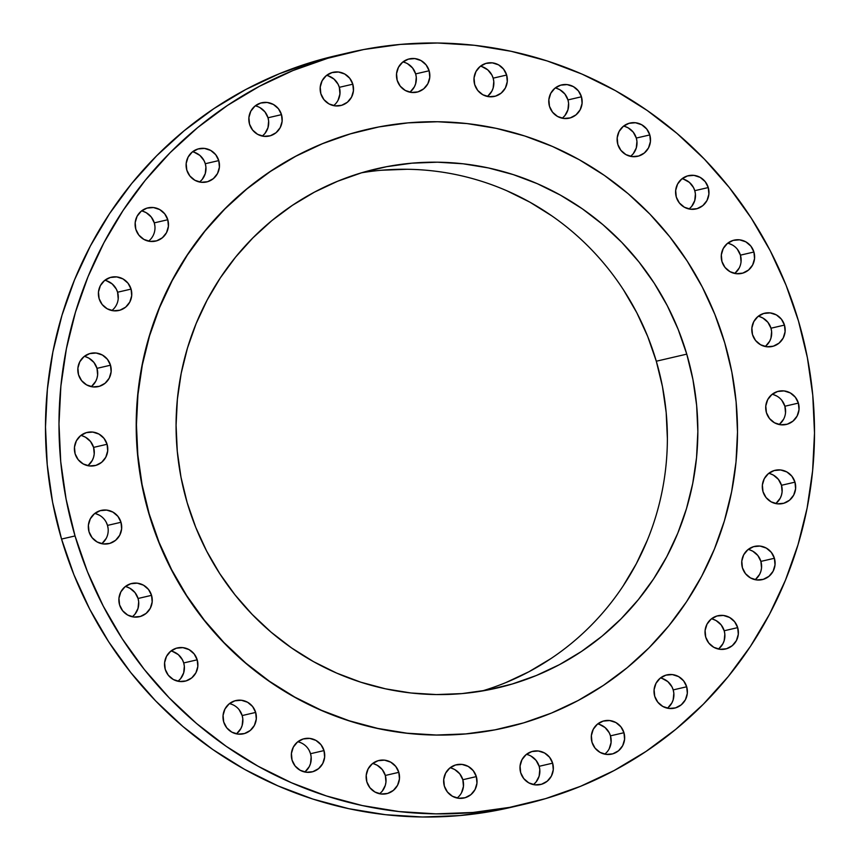 <?xml version="1.0" encoding="UTF-8"?>
<svg xmlns="http://www.w3.org/2000/svg" width="860" height="860" viewBox="0 0 860 860"><rect width="100%" height="100%" fill="white"/><g stroke="black" fill="none" stroke-linecap="round" stroke-linejoin="round"><path stroke-width="1.29" d="M487.426 96.47A17.06 16.673 76.9 0 0 493.156 78.163L506.647 75.035A17.06 16.673 -103.1 0 1 494.521 96.395A17.06 16.673 -103.1 0 1 474.677 84.538L477.73 90.44L482.761 94.718L488.996 96.718L495.478 96.148L501.229 93.084L505.368 87.999L507.271 81.657L506.647 75.035L503.584 69.133L498.563 64.855L492.329 62.855L485.846 63.425L480.095 66.489L475.956 71.573L474.043 77.916L474.677 84.538A17.06 16.673 -103.1 0 1 486.803 63.167A17.06 16.673 -103.1 0 1 506.647 75.035L493.156 78.163L493.79 81.453L493.135 88.053L491.877 91.128L487.727 96.212M562.225 118.218A17.06 16.673 76.9 0 0 567.955 99.921L581.457 96.782A17.06 16.673 -103.1 0 1 569.32 118.153A17.06 16.673 -103.1 0 1 549.476 106.285L552.539 112.187L557.559 116.466L563.794 118.476L570.277 117.895L576.028 114.831L580.178 109.747L582.08 103.404L581.457 96.782L578.393 90.891L573.362 86.613L567.138 84.603L560.645 85.172L554.893 88.236L550.755 93.331L548.852 99.663L549.476 106.285A17.06 16.673 -103.1 0 1 561.601 84.925A17.06 16.673 -103.1 0 1 581.457 96.782L567.955 99.921L568.589 103.2L567.933 109.811L564.859 115.638L562.537 117.97M630.573 156.359A17.06 16.673 76.9 0 0 636.303 138.062L649.805 134.934A17.06 16.673 -103.1 0 1 637.668 156.294A17.06 16.673 -103.1 0 1 617.824 144.437L620.888 150.328L625.908 154.606L632.143 156.617L638.625 156.036L644.376 152.972L648.526 147.888L650.429 141.556L649.805 134.934L646.741 129.032L641.711 124.754L635.486 122.743L628.993 123.324L623.242 126.388L619.103 131.472L617.2 137.804L617.824 144.437A17.06 16.673 -103.1 0 1 629.95 123.066A17.06 16.673 -103.1 0 1 649.805 134.934L636.303 138.062L636.938 141.341L636.282 147.952L633.207 153.779L630.885 156.111M689.043 208.98A17.06 16.673 76.9 0 0 694.772 190.683L708.264 187.555A17.06 16.673 -103.1 0 1 696.138 208.916A17.06 16.673 -103.1 0 1 676.293 197.058L679.357 202.949L684.377 207.228L690.612 209.238L697.095 208.668L702.846 205.604L706.995 200.509L708.898 194.177L708.264 187.555L705.211 181.653L700.18 177.375L693.945 175.365L687.462 175.945L681.711 179.009L677.572 184.094L675.67 190.436L676.293 197.058A17.06 16.673 -103.1 0 1 688.419 175.687A17.06 16.673 -103.1 0 1 708.264 187.555L694.772 190.683L695.407 193.973L694.751 200.573L691.676 206.4L689.354 208.733M734.698 273.448A17.06 16.673 76.9 0 0 740.428 255.151L753.919 252.012A17.06 16.673 -103.1 0 1 741.793 273.383A17.06 16.673 -103.1 0 1 721.948 261.515L725.001 267.417L730.033 271.695L736.267 273.695L742.75 273.125L748.501 270.061L752.64 264.977L754.542 258.634L753.919 252.012L750.866 246.11L745.835 241.843L739.6 239.832L733.118 240.402L727.366 243.466L723.228 248.561L721.325 254.893L721.948 261.515A17.06 16.673 -103.1 0 1 734.074 240.155A17.06 16.673 -103.1 0 1 753.919 252.012L740.428 255.151L741.051 261.773M765.25 346.515A17.06 16.673 76.9 0 0 770.979 328.219L784.471 325.091A17.06 16.673 -103.1 0 1 772.345 346.451A17.06 16.673 -103.1 0 1 752.5 334.594L755.553 340.485L760.584 344.763L766.819 346.773L773.301 346.193L779.053 343.129L783.191 338.044L785.094 331.713L784.471 325.091L781.417 319.189L776.386 314.91L770.151 312.9L763.669 313.481L757.918 316.544L753.779 321.629L751.876 327.961L752.5 334.594A17.06 16.673 -103.1 0 1 764.626 313.223A17.06 16.673 -103.1 0 1 784.471 325.091L770.979 328.219L771.613 331.508L770.958 338.109L769.7 341.183L765.561 346.268M779.16 424.528A17.06 16.673 76.9 0 0 784.89 406.232L798.392 403.103A17.06 16.673 -103.1 0 1 786.255 424.464A17.06 16.673 -103.1 0 1 766.411 412.606L769.474 418.508L774.505 422.787L780.729 424.786L787.212 424.216L792.963 421.153L797.112 416.057L799.015 409.725L798.392 403.103L795.328 397.202L790.297 392.923L784.073 390.924L777.591 391.493L771.839 394.557L767.69 399.642L765.787 405.985L766.411 412.606A17.06 16.673 -103.1 0 1 778.547 391.236A17.06 16.673 -103.1 0 1 798.392 403.103L784.89 406.232L785.524 412.854M775.752 503.584A17.06 16.673 76.9 0 0 781.482 485.287L794.973 482.148A17.06 16.673 -103.1 0 1 782.847 503.508A17.06 16.673 -103.1 0 1 763.003 491.651L766.056 497.553L771.087 501.831L777.311 503.831L783.804 503.261L789.555 500.197L793.694 495.113L795.597 488.77L794.973 482.148L791.909 476.246L786.889 471.968L780.654 469.969L774.172 470.538L768.421 473.602L764.271 478.687L762.368 485.029L763.003 491.651A17.06 16.673 -103.1 0 1 775.129 470.291A17.06 16.673 -103.1 0 1 794.973 482.148L781.482 485.287L782.105 491.909L781.461 495.177L780.203 498.241L776.053 503.337M755.166 579.694A17.06 16.673 76.9 0 0 760.896 561.397L774.398 558.269A17.06 16.673 -103.1 0 1 762.261 579.629A17.06 16.673 -103.1 0 1 742.416 567.772L745.48 573.663L750.511 577.942L756.736 579.952L763.218 579.371L768.969 576.308L773.118 571.223L775.021 564.891L774.398 558.269L771.334 552.367L766.303 548.089L760.079 546.078L753.596 546.659L747.845 549.723L743.696 554.808L741.793 561.139L742.416 567.772A17.06 16.673 -103.1 0 1 754.553 546.401A17.06 16.673 -103.1 0 1 774.398 558.269L760.896 561.397L761.53 568.019L760.885 571.287L759.627 574.362L755.478 579.446M718.466 649.063A17.06 16.673 76.9 0 0 724.195 630.767L737.687 627.628A17.06 16.673 -103.1 0 1 725.561 648.999A17.06 16.673 -103.1 0 1 705.716 637.131L708.769 643.033L713.8 647.311L720.035 649.321L726.517 648.741L732.268 645.677L736.407 640.592L738.31 634.25L737.687 627.628L734.633 621.726L729.602 617.458L723.367 615.448L716.885 616.018L711.134 619.082L706.995 624.177L705.092 630.509L705.716 637.131A17.06 16.673 -103.1 0 1 717.842 615.771A17.06 16.673 -103.1 0 1 737.687 627.628L724.195 630.767L724.829 634.046L724.174 640.657L722.916 643.721L718.777 648.816M667.467 708.199A17.06 16.673 76.9 0 0 673.197 689.903L686.688 686.774A17.06 16.673 -103.1 0 1 674.562 708.135A17.06 16.673 -103.1 0 1 654.718 696.278L657.782 702.168L662.802 706.447L669.037 708.457L675.519 707.887L681.27 704.824L685.42 699.728L687.323 693.396L686.688 686.774L683.635 680.873L678.604 676.594L672.37 674.584L665.887 675.164L660.136 678.228L655.997 683.313L654.095 689.655L654.718 696.278A17.06 16.673 -103.1 0 1 666.844 674.907A17.06 16.673 -103.1 0 1 686.688 686.774L673.197 689.903L673.832 693.192L673.176 699.793L671.918 702.867L667.779 707.952M604.741 754.145A17.06 16.673 76.9 0 0 610.471 735.848L623.962 732.72A17.06 16.673 -103.1 0 1 611.836 754.08A17.06 16.673 -103.1 0 1 591.992 742.223L595.045 748.125L600.076 752.403L606.311 754.403L612.793 753.833L618.544 750.769L622.683 745.674L624.586 739.342L623.962 732.72L620.909 726.818L615.878 722.54L609.643 720.54L603.161 721.11L597.41 724.174L593.271 729.258L591.368 735.601L591.992 742.223A17.06 16.673 -103.1 0 1 604.118 720.852A17.06 16.673 -103.1 0 1 623.962 732.72L610.471 735.848L611.095 742.47L609.192 748.813M533.426 784.6A17.06 16.673 76.9 0 0 539.155 766.303L552.647 763.175A17.06 16.673 -103.1 0 1 540.521 784.535A17.06 16.673 -103.1 0 1 520.676 772.678L523.74 778.569L528.76 782.847L534.995 784.857L541.477 784.277L547.229 781.213L551.378 776.129L553.281 769.797L552.647 763.175L549.594 757.273L544.563 752.995L538.338 750.984L531.846 751.565L526.094 754.629L521.956 759.713L520.053 766.045L520.676 772.678A17.06 16.673 -103.1 0 1 532.802 751.307A17.06 16.673 -103.1 0 1 552.647 763.175L539.155 766.303L539.79 769.592L539.134 776.193L536.059 782.019L533.737 784.352M457.101 798.026A17.06 16.673 76.9 0 0 462.831 779.73L476.332 776.601A17.06 16.673 -103.1 0 1 464.196 797.962A17.06 16.673 -103.1 0 1 444.351 786.104L447.415 791.995L452.446 796.274L458.67 798.284L465.152 797.714L470.904 794.651L475.053 789.555L476.956 783.224L476.332 776.601L473.269 770.7L468.238 766.421L462.013 764.411L455.52 764.991L449.769 768.055L445.63 773.14L443.728 779.482L444.351 786.104A17.06 16.673 -103.1 0 1 456.477 764.733A17.06 16.673 -103.1 0 1 476.332 776.601L462.831 779.73L463.454 786.352L461.551 792.694M379.593 793.758A17.06 16.673 76.9 0 0 385.323 775.462L398.825 772.334A17.06 16.673 -103.1 0 1 386.688 793.694A17.06 16.673 -103.1 0 1 366.844 781.837L369.908 787.728L374.938 792.006L381.163 794.016L387.645 793.436L393.396 790.372L397.546 785.288L399.448 778.956L398.825 772.334L395.761 766.432L390.73 762.154L384.506 760.143L378.024 760.724L372.272 763.788L368.123 768.872L366.22 775.204L366.844 781.837A17.06 16.673 -103.1 0 1 378.981 760.466A17.06 16.673 -103.1 0 1 398.825 772.334L385.323 775.462L385.957 782.084L385.312 785.352L382.227 791.178L379.905 793.511M304.795 772.011A17.06 16.673 76.9 0 0 310.524 753.715L324.016 750.576A17.06 16.673 -103.1 0 1 311.89 771.947A17.06 16.673 -103.1 0 1 292.045 760.079L295.098 765.98L300.129 770.259L306.364 772.258L312.846 771.689L318.598 768.625L322.737 763.54L324.639 757.198L324.016 750.576L320.963 744.674L315.932 740.395L309.697 738.396L303.214 738.966L297.463 742.029L293.325 747.125L291.422 753.457L292.045 760.079A17.06 16.673 -103.1 0 1 304.171 738.718A17.06 16.673 -103.1 0 1 324.016 750.576L310.524 753.715L311.159 756.993L310.503 763.605L309.245 766.668L305.106 771.764M236.446 733.87A17.06 16.673 76.9 0 0 242.176 715.563L255.667 712.435A17.06 16.673 -103.1 0 1 243.541 733.795A17.06 16.673 -103.1 0 1 223.697 721.938L226.75 727.839L231.781 732.118L238.016 734.117L244.498 733.548L250.249 730.484L254.388 725.399L256.291 719.057L255.667 712.435L252.614 706.533L247.583 702.255L241.348 700.255L234.866 700.825L229.115 703.888L224.976 708.973L223.073 715.316L223.697 721.938A17.06 16.673 -103.1 0 1 235.823 700.567A17.06 16.673 -103.1 0 1 255.667 712.435L242.176 715.563L242.81 718.852L242.154 725.464L240.897 728.528L236.758 733.612M177.977 681.238A17.06 16.673 76.9 0 0 183.707 662.942L197.198 659.813A17.06 16.673 -103.1 0 1 185.072 681.174A17.06 16.673 -103.1 0 1 165.227 669.317L168.291 675.218L173.311 679.497L179.547 681.496L186.029 680.926L191.78 677.863L195.929 672.767L197.832 666.436L197.198 659.813L194.145 653.912L189.114 649.633L182.879 647.634L176.397 648.203L170.645 651.267L166.507 656.352L164.604 662.695L165.227 669.317A17.06 16.673 -103.1 0 1 177.353 647.946A17.06 16.673 -103.1 0 1 197.198 659.813L183.707 662.942L184.341 666.231L183.685 672.832L180.611 678.658L178.289 680.991M132.322 616.781A17.06 16.673 76.9 0 0 138.051 598.485L151.553 595.346A17.06 16.673 -103.1 0 1 139.417 616.717A17.06 16.673 -103.1 0 1 119.572 604.849L122.636 610.75L127.656 615.029L133.891 617.029L140.374 616.459L146.125 613.395L150.274 608.31L152.177 601.968L151.553 595.346L148.49 589.444L143.459 585.166L137.234 583.166L130.742 583.736L124.99 586.799L120.852 591.895L118.949 598.227L119.572 604.849A17.06 16.673 -103.1 0 1 131.698 583.488A17.06 16.673 -103.1 0 1 151.553 595.346L138.051 598.485L138.686 601.763L138.03 608.375L134.956 614.201L132.633 616.534M101.77 543.713A17.06 16.673 76.9 0 0 107.5 525.406L121.002 522.278A17.06 16.673 -103.1 0 1 108.865 543.638A17.06 16.673 -103.1 0 1 89.021 531.781L92.084 537.683L97.115 541.961L103.34 543.961L109.822 543.391L115.573 540.327L119.723 535.242L121.626 528.9L121.002 522.278L117.938 516.376L112.907 512.098L106.683 510.098L100.19 510.668L94.439 513.732L90.3 518.817L88.397 525.159L89.021 531.781A17.06 16.673 -103.1 0 1 101.147 510.41A17.06 16.673 -103.1 0 1 121.002 522.278L107.5 525.406L108.134 528.696M87.86 465.69A17.06 16.673 76.9 0 0 93.59 447.393L107.081 444.265A17.06 16.673 -103.1 0 1 94.955 465.625A17.06 16.673 -103.1 0 1 75.11 453.768L78.163 459.659L83.194 463.938L89.429 465.948L95.911 465.378L101.663 462.315L105.802 457.219L107.704 450.887L107.081 444.265L104.017 438.363L98.997 434.085L92.762 432.075L86.279 432.655L80.528 435.719L76.379 440.804L74.476 447.146L75.11 453.768A17.06 16.673 -103.1 0 1 87.236 432.397A17.06 16.673 -103.1 0 1 107.081 444.265L93.59 447.393L94.213 454.015L93.568 457.284L92.31 460.358L88.161 465.443M91.267 386.645A17.06 16.673 76.9 0 0 96.997 368.349L110.499 365.21A17.06 16.673 -103.1 0 1 98.373 386.581A17.06 16.673 -103.1 0 1 78.518 374.713L81.582 380.614L86.613 384.893L92.837 386.903L99.33 386.323L105.081 383.259L109.22 378.174L111.123 371.832L110.499 365.21L107.435 359.319L102.415 355.04L96.18 353.03L89.698 353.6L83.947 356.663L79.797 361.759L77.894 368.091L78.518 374.713A17.06 16.673 -103.1 0 1 90.655 353.352A17.06 16.673 -103.1 0 1 110.499 365.21L96.997 368.349L97.631 374.971L96.986 378.239L95.729 381.313L91.579 386.398M111.854 310.535A17.06 16.673 76.9 0 0 117.583 292.228L131.075 289.1A17.06 16.673 -103.1 0 1 118.949 310.46A17.06 16.673 -103.1 0 1 99.104 298.603L102.157 304.504L107.188 308.783L113.423 310.783L119.906 310.213L125.657 307.149L129.795 302.064L131.698 295.722L131.075 289.1L128.011 283.198L122.991 278.919L116.756 276.92L110.273 277.49L104.522 280.553L100.373 285.638L98.47 291.981L99.104 298.603A17.06 16.673 -103.1 0 1 111.23 277.232A17.06 16.673 -103.1 0 1 131.075 289.1L117.583 292.228L118.207 298.861M148.554 241.165A17.06 16.673 76.9 0 0 154.284 222.869L167.786 219.73A17.06 16.673 -103.1 0 1 155.649 241.101A17.06 16.673 -103.1 0 1 135.805 229.233L138.869 235.135L143.9 239.413L150.124 241.413L156.606 240.843L162.357 237.779L166.507 232.695L168.409 226.352L167.786 219.73L164.722 213.828L159.691 209.55L153.467 207.55L146.974 208.12L141.223 211.184L137.084 216.279L135.181 222.611L135.805 229.233A17.06 16.673 -103.1 0 1 147.931 207.873A17.06 16.673 -103.1 0 1 167.786 219.73L154.284 222.869L154.918 226.148M199.552 182.019A17.06 16.673 76.9 0 0 205.282 163.722L218.773 160.594A17.06 16.673 -103.1 0 1 206.647 181.954A17.06 16.673 -103.1 0 1 186.803 170.097L189.867 175.999L194.887 180.267L201.122 182.277L207.604 181.707L213.355 178.643L217.505 173.548L219.407 167.216L218.773 160.594L215.72 154.692L210.689 150.414L204.454 148.415L197.972 148.984L192.221 152.048L188.082 157.133L186.179 163.475L186.803 170.097A17.06 16.673 -103.1 0 1 198.929 148.726A17.06 16.673 -103.1 0 1 218.773 160.594L205.282 163.722L205.916 167.012L205.26 173.612L202.186 179.439L199.864 181.772M262.278 136.073A17.06 16.673 76.9 0 0 268.008 117.777L281.5 114.649A17.06 16.673 -103.1 0 1 269.373 136.009A17.06 16.673 -103.1 0 1 249.529 124.152L252.593 130.043L257.613 134.321L263.848 136.331L270.33 135.762L276.082 132.698L280.231 127.602L282.134 121.271L281.5 114.649L278.446 108.747L273.416 104.469L267.191 102.458L260.698 103.039L254.947 106.102L250.808 111.187L248.905 117.53L249.529 124.152A17.06 16.673 -103.1 0 1 261.655 102.781A17.06 16.673 -103.1 0 1 281.5 114.649L268.008 117.777L268.642 121.067L267.987 127.667L264.912 133.494L262.59 135.826M409.919 92.192A17.06 16.673 76.9 0 0 415.649 73.895L429.14 70.767A17.06 16.673 -103.1 0 1 417.014 92.127A17.06 16.673 -103.1 0 1 397.169 80.27L400.222 86.172L405.254 90.45L411.488 92.45L417.971 91.88L423.722 88.817L427.861 83.721L429.763 77.389L429.14 70.767L426.087 64.865L421.056 60.587L414.821 58.587L408.339 59.157L402.587 62.221L398.449 67.306L396.546 73.648L397.169 80.27A17.06 16.673 -103.1 0 1 409.296 58.899A17.06 16.673 -103.1 0 1 429.14 70.767L415.649 73.895L416.283 77.185L415.627 83.785L414.369 86.86L410.231 91.945M333.594 105.63A17.06 16.673 76.9 0 0 339.324 87.322L352.815 84.194A17.06 16.673 -103.1 0 1 340.689 105.554A17.06 16.673 -103.1 0 1 320.844 93.697L323.908 99.599L328.928 103.877L335.163 105.877L341.646 105.307L347.397 102.243L351.536 97.158L353.438 90.816L352.815 84.194L349.762 78.292L344.731 74.014L338.496 72.014L332.014 72.584L326.262 75.648L322.124 80.732L320.221 87.075L320.844 93.697A17.06 16.673 -103.1 0 1 332.971 72.326A17.06 16.673 -103.1 0 1 352.815 84.194L339.324 87.322L339.947 93.955L338.044 100.287M724.733 342.85L731.849 372.133L736.117 401.953L737.504 432.021L735.999 462.067L731.613 491.78L724.389 520.88L714.402 549.099L701.738 576.146L686.527 601.774L668.908 625.725L649.063 647.784L627.166 667.726L603.441 685.366L578.113 700.534L551.432 713.08L523.643 722.873L495.016 729.839L465.83 733.903L436.375 735.02L406.92 733.193L377.755 728.42L349.16 720.766L321.404 710.285L294.765 697.105L269.502 681.324L245.842 663.114L224.03 642.635L204.272 620.103L186.749 595.711L171.635 569.718L159.078 542.37L149.189 513.914A307.009 300.194 -103.1 0 1 367.51 129.333A307.009 300.194 -103.1 0 1 724.733 342.85A307.009 300.194 -103.1 0 1 506.422 727.431A307.009 300.194 -103.1 0 1 149.189 513.914L142.083 484.631L137.815 454.811L136.428 424.743L137.933 394.697L142.319 364.984L149.532 335.884L159.53 307.676L172.194 280.618L187.405 254.99L205.024 231.039L224.869 208.98L246.766 189.039L270.491 171.398L295.818 156.23L322.5 143.684L350.289 133.891L378.916 126.925L408.102 122.862L437.557 121.744L467.012 123.571L496.177 128.344L524.772 135.998L552.529 146.479L579.167 159.67L604.429 175.44L628.09 193.65L649.902 214.129L669.661 236.661L687.183 261.053L702.297 287.046L714.853 314.405L724.733 342.85M367.134 129.419A307.009 300.194 76.9 0 0 148.974 513.957L148.974 513.957A307.009 300.194 76.9 0 0 506.056 727.517M481.912 691.042A266.503 260.58 76.9 0 0 656.298 361.221L686.764 354.137A266.503 260.58 -103.1 0 1 497.252 687.978A266.503 260.58 -103.1 0 1 187.157 502.627A266.503 260.58 -103.1 0 1 376.669 168.786A266.503 260.58 -103.1 0 1 686.764 354.137L656.298 361.221L662.469 386.635L666.178 412.52L667.382 438.621M798.456 320.93L798.456 320.93A385.893 377.325 -103.1 0 1 524.052 804.326A385.893 377.325 -103.1 0 1 75.035 535.941A385.893 377.325 -103.1 0 1 349.45 52.546A385.893 377.325 -103.1 0 1 798.456 320.93L807.4 357.728L812.764 395.213L814.506 433.01L812.614 470.764L807.11 508.12L798.026 544.702L785.47 580.156L769.549 614.158L750.436 646.376L728.291 676.487L703.34 704.211L675.82 729.28L646 751.446L614.169 770.517L580.618 786.276L545.692 798.596L509.711 807.357L473.032 812.463L435.998 813.861L398.975 811.561L362.318 805.562L326.37 795.941L291.497 782.772L258.011 766.195L226.255 746.362L196.521 723.475L169.097 697.739L144.254 669.413L122.238 638.765L103.243 606.085L87.451 571.707L75.035 535.941L61.544 539.069L75.035 535.941L66.102 499.133L60.727 461.659L58.985 423.851L60.877 386.097L66.392 348.752L75.465 312.169L88.021 276.705L103.942 242.703L123.066 210.496L145.2 180.374L170.151 152.65L197.671 127.581L227.492 105.415L259.333 86.355L292.873 70.584L327.8 58.265L363.78 49.514L400.459 44.408L437.493 43L474.516 45.3L511.173 51.299L547.121 60.92L582.005 74.089L615.48 90.665L647.247 110.499L676.971 133.397L704.394 159.132L729.237 187.458L751.264 218.107L770.259 250.776L786.04 285.165L798.456 320.93M349.45 52.546L335.948 55.674A385.893 377.325 76.9 0 0 61.544 539.069A385.893 377.325 76.9 0 0 510.55 807.454L524.052 804.326M336.367 55.578L314.308 61.404L279.382 73.724L245.831 89.483L214 108.553L184.18 130.72L156.66 155.789L131.709 183.513L109.564 213.624L90.45 245.842L74.53 279.844L61.974 315.298L52.89 351.88L47.386 389.236L45.494 426.99L47.235 464.787L52.6 502.272L61.544 539.069L73.96 574.835L89.741 609.224L108.736 641.893L130.763 672.541L155.606 700.868L183.029 726.603L212.753 749.501L244.519 769.334L277.995 785.911L312.879 799.08L348.827 808.701L385.484 814.699L422.507 817L459.541 815.592L496.22 810.486L510.98 807.357M482.041 66.671L487.781 69.875L491.909 75.067L493.156 78.163A17.06 16.673 76.9 0 0 480.407 66.241M556.85 88.43L559.871 89.741L564.902 94.019L567.955 99.921A17.06 16.673 76.9 0 0 555.205 87.989M625.198 126.57L628.219 127.882L633.25 132.16L636.303 138.062A17.06 16.673 76.9 0 0 623.554 126.13M683.668 179.192L689.408 182.395L693.525 187.588L694.772 190.683A17.06 16.673 76.9 0 0 682.023 178.762M729.312 243.659L732.344 244.971M737.364 249.25L740.428 255.151A17.06 16.673 76.9 0 0 727.678 243.219M739.149 268.105L735.01 273.2M759.864 316.727L762.884 318.039L767.915 322.317L770.979 328.219A17.06 16.673 76.9 0 0 758.23 316.286M773.785 394.74L776.806 396.062M781.837 400.341L784.89 406.232A17.06 16.673 76.9 0 0 772.14 394.31M783.621 419.196L779.472 424.281M770.366 473.796L773.387 475.107L778.418 479.385L781.482 485.287A17.06 16.673 76.9 0 0 768.732 473.355M749.791 549.905L752.812 551.217L757.843 555.495L760.896 561.397A17.06 16.673 76.9 0 0 748.146 549.465M713.08 619.275L716.101 620.587L721.132 624.865L724.195 630.767A17.06 16.673 76.9 0 0 711.446 618.834M662.092 678.411L667.833 681.614L671.95 686.807L673.197 689.903A17.06 16.673 76.9 0 0 660.448 677.981M599.366 724.356L605.096 727.56L609.224 732.752L610.471 735.848A17.06 16.673 76.9 0 0 597.721 723.926M531.072 756.123L536.092 760.401L539.155 766.303A17.06 16.673 76.9 0 0 526.406 754.37M451.726 768.238L454.746 769.549L459.777 773.828L462.831 779.73A17.06 16.673 76.9 0 0 450.081 767.808M374.218 763.97L377.239 765.282L382.27 769.56L385.323 775.462A17.06 16.673 76.9 0 0 372.573 763.529M309.277 750.608L310.524 753.715A17.06 16.673 76.9 0 0 297.775 741.782M239.112 709.672L242.176 715.563A17.06 16.673 76.9 0 0 229.426 703.641M172.602 651.45L178.343 654.654L182.46 659.846L183.707 662.942A17.06 16.673 76.9 0 0 170.957 651.02M126.947 586.993L129.968 588.304L134.998 592.583L138.051 598.485A17.06 16.673 76.9 0 0 125.302 586.552M96.395 513.914L99.416 515.237M106.253 522.31L107.5 525.406A17.06 16.673 76.9 0 0 94.751 513.485M106.221 538.371L102.082 543.456M82.474 435.902L85.495 437.213L90.526 441.492L93.59 447.393A17.06 16.673 76.9 0 0 80.84 435.472M85.892 356.857L88.913 358.168L93.944 362.447L96.997 368.349A17.06 16.673 76.9 0 0 84.248 356.416M106.468 280.736L112.208 283.94L116.337 289.132L117.583 292.228A17.06 16.673 76.9 0 0 104.834 280.306M143.179 211.377L146.2 212.689L151.231 216.967L154.284 222.869A17.06 16.673 76.9 0 0 141.534 210.936M194.177 152.231L199.918 155.434L204.035 160.626L205.282 163.722A17.06 16.673 76.9 0 0 192.532 151.801M259.924 107.597L264.955 111.875L268.008 117.777A17.06 16.673 76.9 0 0 255.259 105.855M407.554 63.726L412.585 68.004L415.649 73.895A17.06 16.673 76.9 0 0 402.899 61.974M328.219 75.831L333.949 79.034L338.077 84.226L339.324 87.322A17.06 16.673 76.9 0 0 326.574 75.4M647.322 540.241L636.336 563.73L623.124 585.972M551.002 658.534L529.018 671.703L505.852 682.593M381.431 170.248L407.006 169.28M506.809 190.748L529.932 202.197L551.862 215.892M623.693 290.207L636.819 312.771L647.72 336.518L656.298 361.221A266.503 260.58 76.9 0 0 361.544 172.796M187.157 502.627L195.736 527.331L206.636 551.077L219.762 573.641L234.974 594.808L252.13 614.362L271.061 632.143L291.594 647.946L313.535 661.641L336.658 673.09L360.738 682.184L385.56 688.838L410.887 692.977L436.45 694.568L462.024 693.59L487.351 690.064L512.205 684.022L536.328 675.508L559.495 664.63L581.478 651.461L602.075 636.153L621.071 618.834L638.303 599.689L653.6 578.898L666.801 556.646L677.798 533.168L686.474 508.679L692.741 483.417L696.546 457.617L697.847 431.548L696.643 405.436L692.934 379.55L686.764 354.137L678.185 329.444L667.285 305.698L654.17 283.123L638.958 261.967L621.801 242.402L602.871 224.621L582.338 208.819L560.397 195.123L537.274 183.674L513.194 174.58L488.362 167.926L463.046 163.787L437.482 162.196L411.908 163.174L386.57 166.7L361.727 172.742L337.604 181.256L314.438 192.135L292.454 205.303L271.857 220.611L252.851 237.93L235.619 257.075L220.332 277.866L207.131 300.118L196.134 323.596L187.458 348.085L181.191 373.348L177.386 399.147L176.074 425.216L177.289 451.328L180.987 477.214L187.157 502.627M367.392 129.355L350.074 133.934L322.285 143.738L295.593 156.283L270.266 171.441L246.54 189.082L224.653 209.034L204.798 231.082L187.19 255.044L171.978 280.672L159.315 307.719L149.317 335.938L142.094 365.038L137.707 394.751L136.202 424.786L137.6 454.865L141.868 484.685L148.974 513.957L158.853 542.413L171.419 569.771L186.523 595.765L204.046 620.146L223.815 642.689L245.627 663.157L269.287 681.378L294.55 697.148L321.188 710.338L348.934 720.82L377.529 728.474L406.694 733.247L436.149 735.074L465.615 733.956L494.801 729.893L506.314 727.452"/></g></svg>
